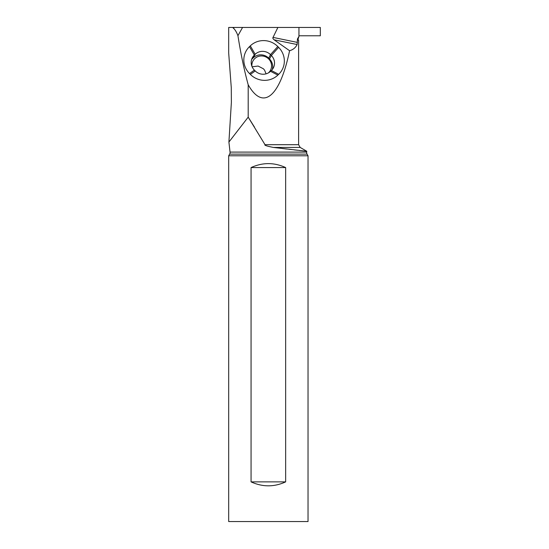 <?xml version="1.0" encoding="UTF-8"?>
<svg xmlns="http://www.w3.org/2000/svg" width="549" height="549" viewBox="0 0 549 549"><rect width="100%" height="100%" fill="white"/><g stroke="black" fill="none" stroke-linecap="round" stroke-linejoin="round"><path stroke-width="0.82" d="M302.176 150.755L306.788 151.25L306.671 152.094L230.045 152.094L228.906 142.054L248.196 117.136L254.475 127.114M282.241 148.505L286.853 149.04M289.296 149.321L291.471 149.568M294.305 149.891L297.551 150.248M299.267 150.44L300.09 150.529M228.906 142.054L231.383 102.334L231.273 87.634L228.686 53.027L228.686 27.45L277.883 27.45L273.038 37.401C272.565 37.984 272.935 38.787 274.136 39.809L297.126 44.538C295.609 47.674 293.091 49.739 289.584 50.721L274.136 39.809M320.314 35.781L299.761 35.781L320.314 35.781L320.314 27.45L277.883 27.45M273.429 147.448L300.193 147.448L306.788 151.25L273.429 147.448C266.896 146.151 264.09 145.238 265.023 144.696L248.196 117.136L248.196 84.772C244.257 70.402 240.839 54.049 237.937 35.712C236.66 32.295 235.198 29.818 233.538 28.28L232.701 27.45M298.951 35.884L299.761 35.781M265.023 144.696L298.608 144.696L298.608 40.146L298.107 40.146L298.107 38.952L297.462 38.952L297.126 44.538M248.196 84.772C262.992 111.056 279.908 97.132 289.584 50.721M266.093 73.847L264.584 70.183L263.451 68.817L258.105 66.052L252.121 66.806M297.462 38.952L298.951 36.433L298.107 38.952M298.951 27.45L298.951 36.433M237.937 35.712L242.562 27.45M277.78 46.514A19.565 18.92 27.8 0 0 250.31 45.841L249.479 46.644A19.565 18.92 27.8 0 0 249.548 73.593L250.385 74.431A19.565 18.92 27.8 0 0 277.856 75.103L278.693 74.307A19.565 18.92 27.8 0 0 278.618 47.358L277.78 46.514L270.499 54.646L271.336 55.49A10.911 10.548 -152.2 0 1 273.34 67.911A10.911 10.548 -152.2 0 1 271.378 70.519L270.54 71.315A10.911 10.548 -152.2 0 1 255.223 70.938L254.386 70.1A10.911 10.548 -152.2 0 1 252.375 57.679A10.911 10.548 -152.2 0 1 254.345 55.072L255.175 54.276A10.911 10.548 -152.2 0 1 270.499 54.646L268.66 58.132L269.497 58.969A10.911 10.548 -152.2 0 1 272.256 69.558M251.627 59.512A10.911 10.548 -152.2 0 1 252.506 58.551L253.343 57.755A10.911 10.548 -152.2 0 1 268.66 58.132M268.365 72.914A9.916 9.594 27.8 0 0 268.66 58.949A9.916 9.594 27.8 0 0 251.922 66.333M308.03 155.786L228.686 155.786L228.686 521.55L308.03 521.55L308.03 155.786L307.063 154.118A3.17 3.17 0 0 1 306.671 152.094M230.045 152.094A3.17 3.17 0 0 1 229.647 154.118L228.686 155.786M285.652 167.569L285.652 481.878C274.123 487.135 262.594 487.135 251.065 481.878L251.065 167.569C262.594 162.312 274.123 162.312 285.652 167.569L251.065 167.569M251.065 481.878L285.652 481.878M273.038 37.401L297.462 42.424M234.004 27.45L233.538 28.28M249.479 46.644L254.345 55.072L252.506 58.551M253.343 57.755L255.175 54.276L250.31 45.841M269.497 58.969L271.336 55.49L278.618 47.358M271.378 70.519L278.693 74.307M270.54 71.315L277.856 75.103M255.223 70.938L250.385 74.431M254.386 70.1L249.548 73.593M307.063 154.118L229.647 154.118M298.608 144.696L300.193 147.448"/></g></svg>
